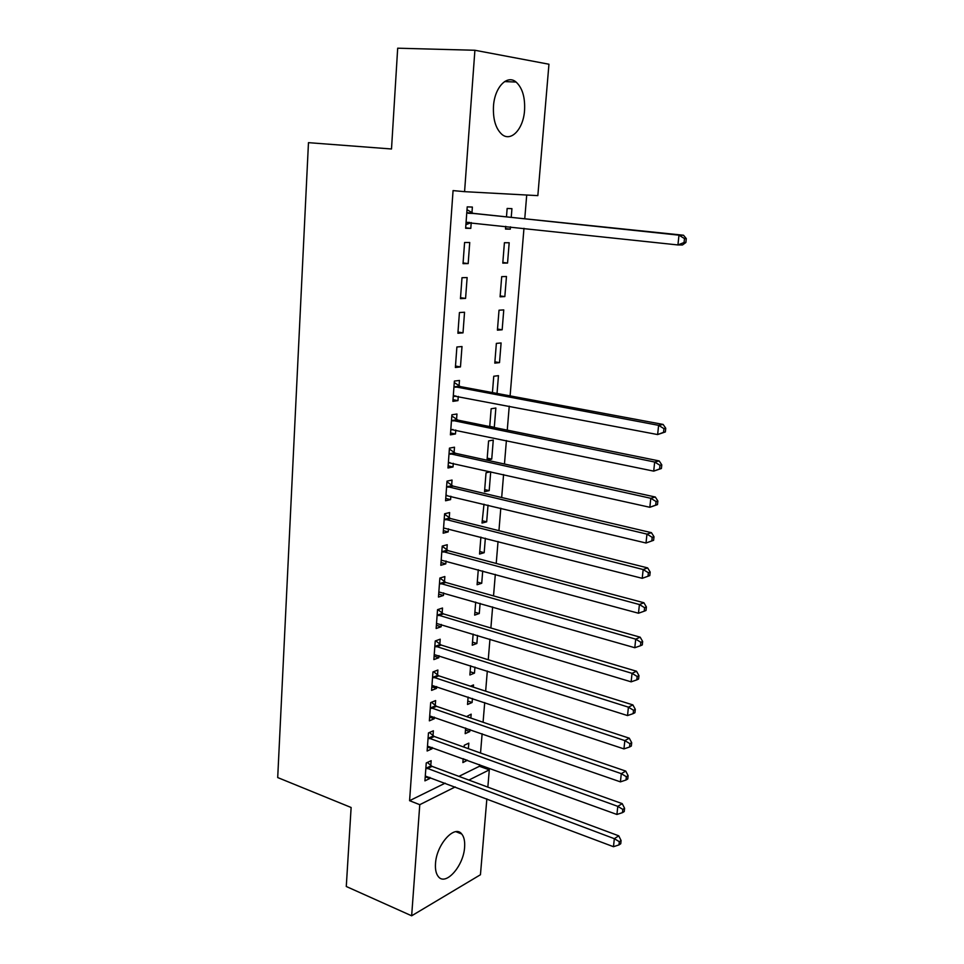 <?xml version="1.0" encoding="UTF-8"?>
<svg xmlns="http://www.w3.org/2000/svg" width="964" height="964" viewBox="0 0 964 964"><rect width="100%" height="100%" fill="white"/><g stroke="black" fill="none" stroke-linecap="round" stroke-linejoin="round"><path stroke-width="1.45" d="M435.499 863.587C436.439 844.476 454.731 824.256 461.732 834.017C464.07 836.885 465.022 841.295 464.6 847.236C463.66 865.913 445.585 886.482 438.295 876.553C436.041 873.733 435.113 869.408 435.499 863.587M493.484 106.209C494.592 87.314 507.136 74.216 516.102 82.048C522.416 87.917 525.235 97.4 524.549 110.499C523.368 129.128 510.956 142.395 501.774 134.273C495.665 128.537 492.893 119.187 493.484 106.209M458.924 776.369L479.433 766.272L479.566 764.633M480.53 753.029L482.121 733.761M483.072 722.253L484.711 702.563M485.651 691.164L487.314 671.028M488.254 659.75L489.953 639.156M490.881 627.986L492.628 606.946M493.532 595.897L495.315 574.387M496.219 563.458L498.039 541.467M498.942 530.67L500.798 508.197M501.678 497.52L503.582 474.553M504.461 464.009L506.401 440.548M507.257 430.137L509.245 406.157M510.101 395.879L523.97 228.299M524.753 218.78L526.718 195.029M479.433 766.272L489.302 769.862L487.844 787.13M486.856 798.891L480.446 874.746L411.652 915.8L419.774 804.687L455.213 786.937M548.95 64.227L537.84 195.632L464.576 191.667L474.903 50.261L548.95 64.227M411.652 915.8L346.281 886.494L351.125 807.495L277.704 777.562L308.468 142.66L391.505 148.986L397.686 48.2L474.903 50.261M470.842 718.072L471.155 714.167L466.552 716.601M469.926 729.519L469.757 731.58L465.178 733.664L465.636 728.025M433.017 735.64L433.378 730.784L428.462 732.941L427.124 751.004L432.041 748.763L432.137 747.425M475.867 655.881L475.168 655.665M474.951 667.1L474.469 673.137L469.878 674.981L470.613 665.726M437.523 675.005L437.897 670.04L432.957 671.944L431.595 690.381L436.535 688.392L436.668 686.573M480.096 603.356L479.277 613.526L474.662 615.128L475.698 602.09M442.139 613.092L442.512 608.031L437.536 609.67L436.15 628.492L441.126 626.769L441.295 624.443M485.35 538.225L484.181 552.697L479.542 554.047L480.891 537.093M446.85 549.89L447.236 544.72L442.223 546.082L440.813 565.302L445.802 563.856L446.019 561.012M490.712 471.77L486.037 472.77L484.518 491.724L489.194 490.64L490.712 471.77M451.658 485.338L452.044 480.06L447.007 481.144L445.561 500.774L450.586 499.605L450.839 496.219M489.736 426.365L494.303 427.293L495.858 408.025L491.146 408.748L489.724 426.582M456.562 419.412L456.96 414.014L451.899 414.785L450.417 434.848L455.478 433.969L455.767 430.028M501.099 342.955L496.364 343.389L494.785 363.139L499.509 362.621L501.099 342.955M456.888 346.992L455.382 367.489L460.467 366.923L461.997 346.534L456.888 346.992M506.462 276.511L501.702 276.644L500.087 296.816L504.835 296.587L506.462 276.511M461.997 277.704L460.455 298.647L465.576 298.406L467.13 277.56L461.997 277.704M511.233 217.37L511.932 208.646L507.148 208.453L506.474 216.888M510.462 226.841L510.281 229.155L505.51 229.058L505.726 226.335M471.95 212.827L472.372 207.067L467.215 206.862L465.636 228.275L470.793 228.384L471.215 222.648M464.576 191.667L453.068 190.595L409.579 800.686L445.175 783.154M464.588 242.482L463.033 263.654L468.167 263.594L469.733 242.506L464.588 242.482M509.185 242.759L504.413 242.723L502.786 263.112L507.546 263.052L509.185 242.759M459.43 312.541L457.9 333.255L463.009 332.857L464.54 312.24L459.43 312.541M503.762 309.914L499.027 310.191L497.424 330.158L502.16 329.784L503.762 309.914M459.057 385.913L459.467 380.455L454.381 381.081L452.887 401.349L457.96 400.626L458.274 396.397M497.026 393.445L498.46 375.659L493.749 376.237L492.435 392.589M454.092 452.55L454.49 447.212L449.441 448.139L447.983 467.986L453.02 466.962L453.297 463.298M493.267 440.066L488.579 440.934L487.049 460.069L491.736 459.129L493.267 440.066M449.236 517.788L449.622 512.559L444.609 513.788L443.175 533.2L448.188 531.899L448.417 528.79M484 504.172L482.012 523.042L486.675 521.825L488.025 505.136M444.476 581.654L444.862 576.544L439.873 578.051L438.475 597.065L443.452 595.475L443.645 592.896M482.711 570.965L481.723 583.268L477.084 584.738L478.277 569.76M439.825 644.205L440.199 639.192L435.234 640.976L433.86 659.593L438.813 657.737L438.969 655.665M477.517 635.396L476.867 643.482L472.252 645.205L473.143 634.071M435.258 705.479L435.62 700.563L430.691 702.599L429.354 720.843L434.27 718.734L434.39 717.156M473.336 687.139L473.517 684.922L470.444 686.187M472.432 698.466L472.107 702.503L467.516 704.467L468.106 697.032M430.788 765.5L431.149 760.692L426.245 762.97L424.931 780.852L429.824 778.49L429.908 777.382M468.371 748.679L468.829 743.136L464.262 745.268L464.106 747.16M467.444 760.235L462.877 762.572L463.19 758.68M468.902 780.081L489.302 769.862M409.579 800.686L419.774 804.687M465.672 227.817L470.793 228.384M505.534 228.637L510.281 229.155M463.082 262.943L468.167 263.594M502.834 262.461L507.546 263.052M460.527 297.683L465.576 298.406M500.159 295.936L504.835 296.587M457.996 332.05L463.009 332.857M497.52 329.049L502.16 329.784M455.49 366.043L460.467 366.923M494.894 361.825L499.509 362.621M453.008 399.674L457.96 400.626M450.562 432.944L455.478 433.969M448.139 465.865L453.02 466.962M487.206 458.141L491.736 459.129M445.742 498.424L450.586 499.605M484.687 489.592L489.194 490.64M443.368 530.658L448.188 531.899M482.205 520.717L486.675 521.825M441.018 562.542L445.802 563.856M479.735 551.529L484.181 552.697M438.692 594.101L443.452 595.475M477.301 582.039L481.723 583.268M436.391 625.335L441.126 626.769M474.891 612.236L479.277 613.526M434.113 656.243L438.813 657.737M472.493 642.144L476.867 643.482M431.86 686.838L436.535 688.392M470.131 671.751L474.469 673.137M429.631 717.108L434.27 718.734M467.793 701.057L472.107 702.503M427.413 747.088L432.041 748.763M465.467 730.085L469.757 731.58M425.232 776.755L429.824 778.49M463.178 758.825L467.432 760.379M685.874 242.518L686.296 238.614L684.488 238.59L684.066 242.506L685.874 242.518L682.476 244.977L677.933 244.952L466.058 222.515M684.066 242.506L677.933 244.952L678.981 235.168L683.524 235.24L473.384 213.454L467.01 209.694M466.793 212.658L678.981 235.168L684.488 238.59M471.312 222.612L465.901 224.684M686.296 238.614L683.524 235.24M665.353 431.944L665.75 428.269L663.955 428.643L663.557 432.33L665.353 431.944L657.629 434.559L453.285 395.891M663.557 432.33L657.629 434.559L658.617 425.341L663.124 424.437L460.443 386.612L454.273 382.515M453.984 386.564L658.617 425.341L663.955 428.643M455.864 395.939L453.225 396.71M665.75 428.269L663.124 424.437M661.4 468.492L661.786 464.853L659.991 465.299L659.605 468.938L661.4 468.492L653.7 471.131L450.815 429.45M659.605 468.938L653.7 471.131L654.677 462.033L659.183 460.937L457.936 420.135L451.815 415.966M451.501 420.208L654.677 462.033L659.991 465.299M452.887 429.426L450.778 430.016M661.786 464.853L659.183 460.937M657.484 504.606L657.87 501.015L656.074 501.533L655.689 505.124L657.484 504.606L649.832 507.281L448.368 462.648M655.689 505.124L649.832 507.281L650.796 498.292L655.303 497.014L455.466 453.297L449.369 449.067M449.043 453.514L650.796 498.292L656.074 501.533M449.935 462.551L448.344 462.961M657.87 501.015L655.303 497.014M653.616 540.298L654.002 536.743L652.206 537.334L651.833 540.888L653.616 540.298L646.013 543.009L445.958 495.484M651.833 540.888L646.013 543.009L646.965 534.116L651.447 532.67L453.008 486.097L446.959 481.807M446.621 486.446L646.965 534.116L652.206 537.334M446.91 495.327L445.946 495.556M654.002 536.743L651.447 532.67M444.223 519.042L643.169 569.531L642.229 578.316L443.561 527.983M444.573 514.21L450.586 518.56L647.651 567.904L643.169 569.531L648.386 572.724L648.013 576.243L649.796 575.58L650.182 572.074L648.386 572.724M650.182 572.074L647.651 567.904M642.229 578.316L648.013 576.243M441.837 551.288L639.421 604.536L638.481 613.225L441.187 560.132M442.211 546.275L448.188 550.673L643.892 602.741L639.421 604.536L644.603 607.706L644.229 611.188L646.025 610.453L646.398 606.983L644.603 607.706M646.398 606.983L643.892 602.741M638.481 613.225L644.229 611.188M439.488 583.184L635.71 639.144L634.794 647.724L438.849 591.944M439.921 578.038L445.814 582.461L640.18 637.18L635.71 639.144L640.867 642.289L640.506 645.723L642.289 644.928L642.651 641.494L640.867 642.289M642.651 641.494L640.18 637.18M634.794 647.724L640.506 645.723M437.162 614.767L632.047 673.342L631.131 681.837L436.523 623.431M437.801 609.585L443.464 613.911L636.505 671.233L632.047 673.342L637.18 676.475L636.806 679.873L638.59 679.005L638.963 675.619L637.18 676.475M638.963 675.619L636.505 671.233M631.131 681.837L636.806 679.873M434.86 646.013L628.42 707.166L627.528 715.565L434.234 654.58M435.692 640.807L441.138 645.036L632.878 704.901L628.42 707.166L633.529 710.263L633.167 713.625L634.939 712.709L635.3 709.347L633.529 710.263M635.3 709.347L632.878 704.901M627.528 715.565L633.167 713.625M432.583 676.933L624.841 740.605L623.949 748.908L431.956 685.416M433.583 671.703L438.837 675.836L629.287 738.183L624.841 740.605L629.914 743.678L629.564 747.004L631.336 746.016L631.697 742.702L629.914 743.678M631.697 742.702L629.287 738.183M623.949 748.908L629.564 747.004M430.33 707.54L621.298 773.658L620.418 781.864L429.715 715.939M431.486 702.274L436.559 706.335L625.744 771.092L621.298 773.658L626.347 776.719L625.998 780.009L627.769 778.96L628.118 775.683L626.347 776.719M628.118 775.683L625.744 771.092M620.418 781.864L625.998 780.009M428.1 737.822L617.791 806.35L616.924 814.472L427.486 746.136M429.402 732.532L434.306 736.508L622.226 803.639L617.791 806.35L622.816 809.386L622.467 812.64L624.238 811.543L624.588 808.302L622.816 809.386M624.588 808.302L622.226 803.639M616.924 814.472L622.467 812.64M425.895 767.802L614.333 838.68L613.478 846.705L425.281 776.032M427.329 762.476L432.077 766.38L618.755 835.824L614.333 838.68L619.322 841.705L618.984 844.91L620.744 843.753L621.093 840.548L619.322 841.705M621.093 840.548L618.755 835.824M613.478 846.705L618.984 844.91M467.191 212.911L472.348 213.08M468.227 213.273L473.384 213.454M466.492 222.347L469.625 222.431M454.369 386.829L459.442 386.178M455.37 387.263L460.443 386.612M453.707 395.77L454.357 395.686M451.887 420.497L456.948 419.689M452.875 420.943L457.936 420.135M449.429 453.791L454.478 452.839M450.417 454.249L455.466 453.297M446.995 486.736L452.032 485.627M447.983 487.206L453.008 486.097M444.597 519.331L449.61 518.078M445.573 519.813L450.586 518.56M442.223 551.577L447.224 550.179M443.187 552.071L448.188 550.673M439.861 583.485L444.85 581.955M440.825 583.991L445.814 582.461M437.536 615.056L442.512 613.393M438.5 615.586L443.464 613.911M435.234 646.314L440.187 644.506M436.186 646.844L441.138 645.036M432.957 677.234L437.897 675.306M433.896 677.776L438.837 675.836M430.691 707.841L435.62 705.781M431.631 708.395L436.559 706.335M428.462 738.135L433.366 735.954M429.402 738.701L434.306 736.508M426.245 768.127L431.149 765.814M427.185 768.694L432.077 766.38M461.732 834.017L455.936 831.691M516.102 82.048L504.582 81.579"/></g></svg>
